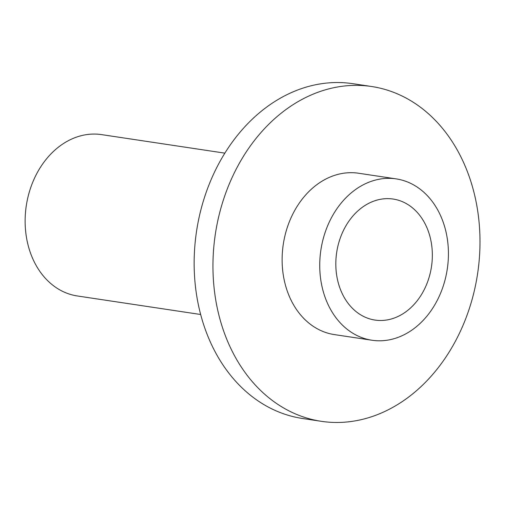 <?xml version="1.0" encoding="UTF-8"?>
<svg xmlns="http://www.w3.org/2000/svg" width="505" height="505" viewBox="0 0 505 505"><rect width="100%" height="100%" fill="white"/><g stroke="black" fill="none" stroke-linecap="round" stroke-linejoin="round"><path stroke-width="0.76" d="M371.63 86.513L352.825 83.685A169.282 132.607 98.5 0 0 318.63 84.184A169.282 132.607 98.5 0 0 194.387 253.018A169.282 132.607 98.5 0 0 302.508 418.487L321.313 421.315A169.282 132.607 -81.5 0 1 213.192 255.846A169.282 132.607 -81.5 0 1 337.428 87.005A169.282 132.607 -81.5 0 1 371.63 86.513A169.282 132.607 -81.5 0 1 479.75 251.982A169.282 132.607 -81.5 0 1 355.507 420.816A169.282 132.607 -81.5 0 1 321.313 421.315M200.636 314.495L77.36 295.968A81.583 63.908 -81.5 0 1 25.25 216.222A81.583 63.908 -81.5 0 1 85.124 134.854A81.583 63.908 -81.5 0 1 101.606 134.62L224.889 153.148M379.722 179.13A81.583 63.908 -81.5 0 1 396.204 178.89A81.583 63.908 -81.5 0 1 448.307 258.636A81.583 63.908 -81.5 0 1 388.433 340.004A81.583 63.908 -81.5 0 1 371.951 340.237A81.583 63.908 -81.5 0 1 319.848 260.498A81.583 63.908 -81.5 0 1 379.722 179.13M371.951 340.237L334.348 334.588A81.583 63.908 -81.5 0 1 282.238 254.842A81.583 63.908 -81.5 0 1 342.112 173.474A81.583 63.908 -81.5 0 1 358.594 173.24L396.204 178.89M387.348 319.892A61.187 47.931 -81.5 0 1 374.988 320.069A61.187 47.931 -81.5 0 1 335.907 260.264A61.187 47.931 -81.5 0 1 380.808 199.235A61.187 47.931 -81.5 0 1 393.174 199.058A61.187 47.931 -81.5 0 1 432.255 258.869A61.187 47.931 -81.5 0 1 387.348 319.892"/></g></svg>
